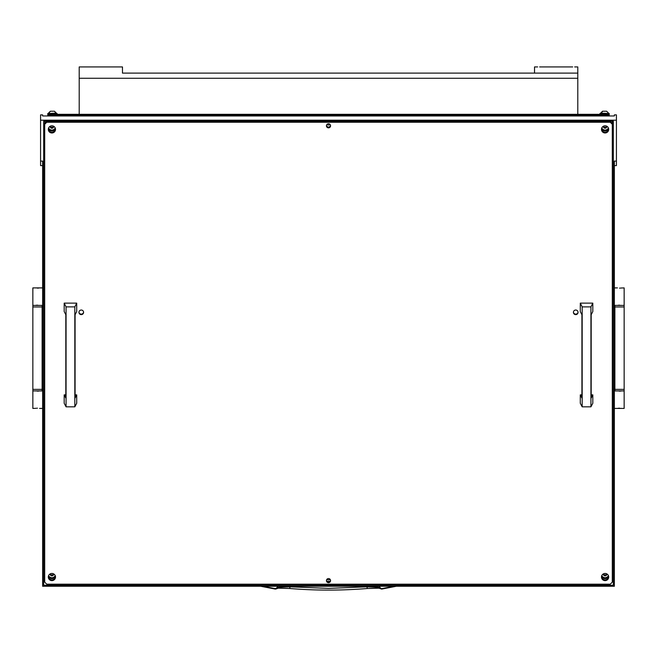 <?xml version="1.0" encoding="UTF-8"?>
<svg xmlns="http://www.w3.org/2000/svg" width="657" height="657" viewBox="0 0 657 657"><rect width="100%" height="100%" fill="white"/><g stroke="black" fill="none" stroke-linecap="round" stroke-linejoin="round"><path stroke-width="0.99" d="M378.76 586.258L379.787 588.04L377.652 587.235L367.008 586.824L366.688 586.258M377.093 586.258L378.802 588.171L367.247 588.516L367.008 586.824L328.5 588.401L289.992 586.824L289.737 588.5L278.198 588.171L279.348 587.235L275.16 588.606L262.857 586.258M277.681 586.258L276.769 587.851M378.637 588.114L381.931 589.042L379.787 588.04L380.231 587.851L379.319 586.258M275.069 589.042L275.16 588.606L275.069 589.042L260.665 586.258L275.702 589.05L275.069 589.042L277.213 588.04L278.24 586.258M381.126 589.025L396.335 586.258L381.931 589.042L380.231 587.851M278.42 588.089L289.737 588.5C315.582 590.627 341.418 590.627 367.247 588.516L378.58 588.089M279.907 586.258L279.348 587.235L289.992 586.824L290.312 586.258M624.15 389.371L624.15 306.959L614.878 306.959L614.878 389.371L624.15 389.371L624.15 408.424L614.361 408.424M624.15 390.915L614.361 390.915M619.502 408.178L618.722 408.219M618.056 408.301L621.571 408.424M619.526 391.161L620.307 391.12M620.972 391.038L617.457 390.915M620.972 288.021L624.15 287.897L624.15 305.415L614.361 305.415M617.457 287.897L614.361 287.897M619.502 305.168L618.722 305.201M618.056 305.291L621.571 305.415M619.526 288.144L620.307 288.111M32.85 306.959L32.85 389.371L42.122 389.371L42.122 306.959L32.85 306.959L32.85 287.897L42.639 287.897M32.85 305.415L42.639 305.415M37.498 288.144L38.278 288.111M38.944 288.021L35.429 287.897M37.474 305.168L36.693 305.201M36.028 305.291L39.543 305.415M36.028 408.301L32.85 408.424L32.85 390.915L42.639 390.915M39.543 408.424L42.639 408.424M37.498 391.161L38.278 391.12M38.944 391.038L35.429 390.915M37.474 408.178L36.693 408.219M601.516 576.731A4.377 4.344 180 0 0 608.669 576.731M601.525 576.509A4.377 4.344 180 0 0 608.661 576.509M48.331 129.084A4.377 4.344 180 0 0 55.484 129.084M48.339 128.862A4.377 4.344 180 0 0 55.475 128.862M601.516 129.084A4.377 4.344 180 0 0 608.669 129.084M601.525 128.862A4.377 4.344 180 0 0 608.661 128.862M48.331 576.731A4.377 4.344 180 0 0 55.484 576.731M48.339 576.509A4.377 4.344 180 0 0 55.475 576.509M327.005 124.403A2.061 2.045 180 0 0 329.995 124.403M327.005 579.211A2.061 2.045 180 0 0 329.995 579.211M327.145 581.379L329.855 581.379M44.922 121.241L44.701 123.508L46.754 121.463L46.754 122.235L44.701 124.28L44.701 582.151L46.754 584.188L610.246 584.188L612.299 582.151L612.299 124.28L610.246 122.235L46.754 122.235M610.246 122.235L610.246 121.463L612.299 123.508L612.299 121.463M606.682 573.824A1.7 1.684 -0 0 1 603.504 573.824M603.422 573.865A1.7 1.684 180 0 0 605.089 575.869A1.7 1.684 180 0 0 606.764 573.865M53.496 573.824A1.7 1.684 -0 0 1 50.318 573.824M50.236 573.865A1.7 1.684 180 0 0 51.911 575.869A1.7 1.684 180 0 0 53.578 573.865M606.682 126.177A1.7 1.684 -0 0 1 603.504 126.177M603.422 126.218A1.7 1.684 180 0 0 605.089 128.222A1.7 1.684 180 0 0 606.764 126.218M53.496 126.177A1.7 1.684 -0 0 1 50.318 126.177M50.236 126.218A1.7 1.684 180 0 0 51.911 128.222A1.7 1.684 180 0 0 53.578 126.218M608.678 576.649A3.605 3.581 -0 0 1 601.508 576.649M605.089 573.462A3.605 3.581 -0 0 1 608.694 577.035A3.605 3.581 -0 0 1 605.089 580.616A3.605 3.581 -0 0 1 601.484 577.035A3.605 3.581 -0 0 1 605.089 573.462M55.492 129.002A3.605 3.581 -0 0 1 48.322 129.002M51.911 125.807A3.605 3.581 -0 0 1 55.517 129.388A3.605 3.581 -0 0 1 51.911 132.969A3.605 3.581 -0 0 1 48.306 129.388A3.605 3.581 -0 0 1 51.911 125.807M55.492 576.649A3.605 3.581 -0 0 1 48.322 576.649M51.911 573.462A3.605 3.581 -0 0 1 55.517 577.035A3.605 3.581 -0 0 1 51.911 580.616A3.605 3.581 -0 0 1 48.306 577.035A3.605 3.581 -0 0 1 51.911 573.462M608.678 129.002A3.605 3.581 -0 0 1 601.508 129.002M605.089 125.807A3.605 3.581 -0 0 1 608.694 129.388A3.605 3.581 -0 0 1 605.089 132.969A3.605 3.581 -0 0 1 601.484 129.388A3.605 3.581 -0 0 1 605.089 125.807M328.5 582.66A2.061 2.045 180 0 0 330.561 580.616A2.061 2.045 180 0 0 328.5 578.571A2.061 2.045 180 0 0 326.439 580.616A2.061 2.045 180 0 0 328.5 582.66M326.48 580.23A2.061 2.045 180 0 0 330.52 580.23M328.5 127.852A2.061 2.045 180 0 0 330.561 125.807A2.061 2.045 180 0 0 328.5 123.771A2.061 2.045 180 0 0 326.439 125.807A2.061 2.045 180 0 0 328.5 127.852M326.48 125.421A2.061 2.045 180 0 0 330.52 125.421M83.57 312.075A2.316 2.3 -0 0 1 78.963 312.075M81.263 310.03A2.316 2.3 -0 0 1 83.587 312.33A2.316 2.3 -0 0 1 81.263 314.629A2.316 2.3 -0 0 1 78.947 312.33A2.316 2.3 -0 0 1 81.263 310.03M578.037 312.075A2.316 2.3 -0 0 1 573.43 312.075M575.737 310.03A2.316 2.3 -0 0 1 578.053 312.33A2.316 2.3 -0 0 1 575.737 314.629A2.316 2.3 -0 0 1 573.413 312.33A2.316 2.3 -0 0 1 575.737 310.03M44.701 124.28L44.701 123.508M612.299 123.508L612.299 124.28M610.246 121.463L46.754 121.463M616.422 120.215L40.578 120.215L40.578 114.926L42.639 114.885L42.639 115.96L614.361 115.96L614.361 114.885L616.422 114.885L616.422 165.605L614.361 165.605M40.578 165.564L40.578 161.096L42.639 161.096L42.639 586.258L614.361 586.258L614.361 161.096L616.422 161.096M612.299 581.108L613.334 581.108L613.334 121.241L43.666 121.241L43.666 581.108L44.701 581.108M43.666 121.241L43.666 585.239L613.334 585.239L613.334 121.241M40.578 161.096L40.578 120.215M582.176 306.876L582.176 406.831L580.295 403.291L580.295 394.857L581.913 398.011L581.913 314.711L580.295 311.566L580.295 303.132L582.176 306.876L590.93 306.876L592.811 303.132L580.295 303.132M582.176 406.831L590.93 406.831L592.811 403.291L592.811 394.857L591.185 398.011L591.185 314.711L592.811 311.566L592.811 303.132M590.93 406.831L590.93 306.876M580.295 394.857L581.913 394.857M591.185 394.857L592.811 394.857M66.07 306.876L66.07 406.831L64.189 403.291L64.189 394.857L65.815 398.011L65.815 314.711L64.189 311.566L64.189 303.132L66.07 306.876L74.824 306.876L76.705 303.132L64.189 303.132M66.07 406.831L74.824 406.831L76.705 403.291L76.705 394.857L75.087 398.011L75.087 314.711L76.705 311.566L76.705 303.132M74.824 406.831L74.824 306.876M64.189 394.857L65.815 394.857M75.087 394.857L76.705 394.857M588.097 114.318L67.671 114.318M599.94 114.318L599.94 113.497L609.211 113.497L609.211 114.318L47.789 114.318L47.789 115.96L47.789 114.318L57.06 114.318L57.06 113.497L47.789 113.497L47.789 114.318L47.789 113.497M609.211 114.318L609.211 115.96M47.789 115.057L47.821 115.23A1.027 0.731 0 0 0 48.815 115.78L48.815 115.96M608.185 115.96L608.185 115.78A1.027 0.731 0 0 0 609.179 115.23L609.211 115.057M604.415 115.96A1.027 0.731 180 0 1 605.089 115.78L605.089 115.96M608.185 115.78L605.089 115.78M51.911 115.96L48.815 115.78M51.911 115.78A1.027 0.731 180 0 1 52.585 115.96M602.781 111.23L600.662 113.497M606.378 111.23L602.535 111.23L600.662 113.103L608.489 113.497M604.153 111.23L603.364 111.23M54.219 111.23L50.622 111.23M56.338 113.497L54.465 111.23L56.338 113.103L48.511 113.497L50.384 111.23L48.511 113.103M52.002 111.23L51.205 111.23M537.656 66.932L534.527 66.932L534.527 73.116L577.79 73.116L577.79 114.318M79.21 114.318L79.21 66.932L122.473 66.932L122.473 73.116L577.79 73.116L577.79 66.932L574.661 66.932M577.79 78.265L79.21 78.265M539.635 66.932L572.682 66.932M117.365 66.932L119.344 66.932M82.339 66.932L84.318 66.932M394.143 586.258L381.84 588.606L381.931 589.042M608.612 576.255A4.123 4.09 -0 0 1 601.574 576.255L605.089 578.217L608.612 576.255M601.787 575.614A3.605 3.581 180 0 0 608.398 575.614M55.426 576.255A4.123 4.09 -0 0 1 48.388 576.255L51.911 578.217L55.426 576.255M48.602 575.614A3.605 3.581 180 0 0 55.213 575.614M608.612 128.6A4.123 4.09 -0 0 1 601.574 128.6L605.089 130.562L608.612 128.6M601.787 127.959A3.605 3.581 180 0 0 608.398 127.959M55.426 128.6A4.123 4.09 -0 0 1 48.388 128.6L51.911 130.562L55.426 128.6M48.602 127.959A3.605 3.581 180 0 0 55.213 127.959M47.821 115.23L609.179 115.23M278.363 588.114L275.874 589.025M624.15 306.959L624.15 305.415M614.878 306.959L614.878 305.415M614.878 389.371L614.878 390.915M32.85 389.371L32.85 390.915M42.122 389.371L42.122 390.915M42.122 306.959L42.122 305.415M40.578 114.885L42.639 114.885M616.422 114.885L614.361 114.885M42.639 165.605L40.578 165.605M606.616 111.23L608.489 113.103L606.616 111.23M57.06 113.497L57.06 114.318"/></g></svg>
